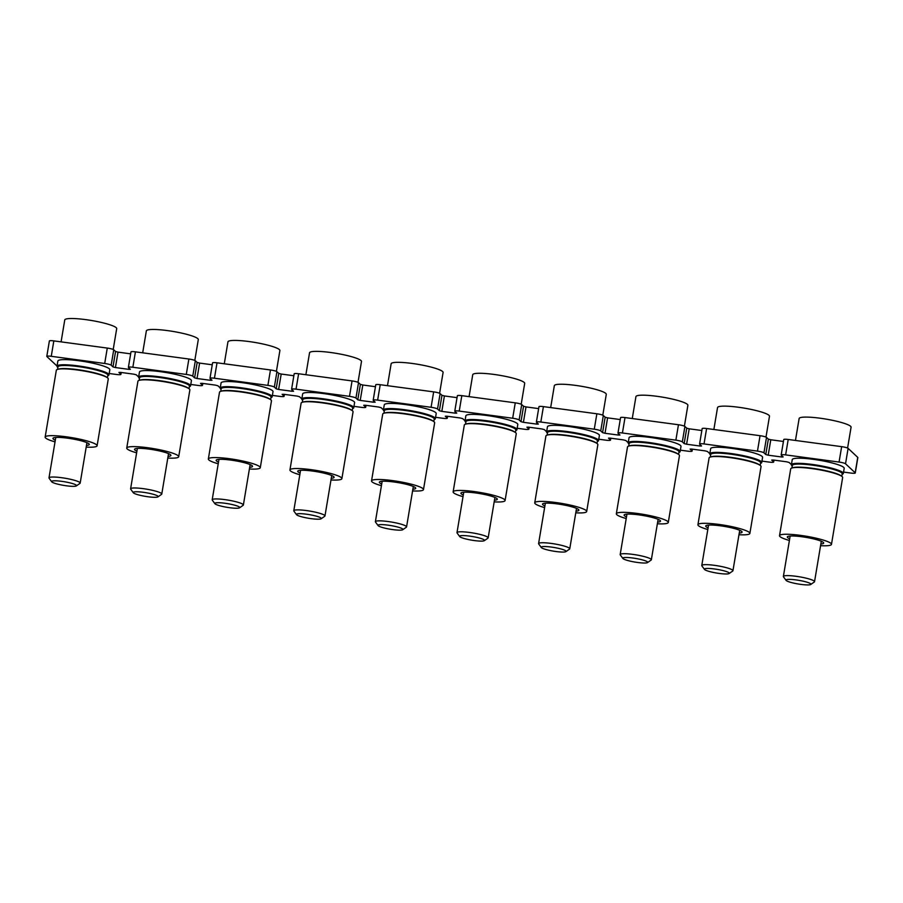 <?xml version="1.0" encoding="UTF-8"?>
<svg xmlns="http://www.w3.org/2000/svg" width="903" height="903" viewBox="0 0 903 903"><rect width="100%" height="100%" fill="white"/><g stroke="black" fill="none" stroke-linecap="round" stroke-linejoin="round"><path stroke-width="1.35" d="M202.814 383.436L202.498 385.355A5.587 0.824 -170.5 0 1 198.039 385.423L190.793 384.452M128.395 367.329L130.98 351.91A5.587 0.824 9.5 0 1 135.427 351.843L188.874 359.022A5.587 0.824 9.5 0 1 195.33 360.737L192.757 376.145A5.587 0.824 -170.5 0 0 186.289 374.44L132.854 367.261A5.587 0.824 -170.5 0 0 128.395 367.329A5.587 0.824 -170.5 0 0 128.497 367.521L130.371 369.316L128.689 369.338L115.426 367.555L112.988 366.911L111.159 365.196A5.587 0.824 -170.5 0 0 104.703 363.48L51.257 356.313A5.587 0.824 -170.5 0 0 46.798 356.369A5.587 0.824 -170.5 0 0 46.9 356.572L56.539 365.58A5.587 0.824 -170.5 0 0 57.07 365.896M284.411 394.385L284.095 396.315A5.587 0.824 -170.5 0 1 279.637 396.372L272.39 395.401M209.993 378.278L212.577 362.871A5.587 0.824 9.5 0 1 217.025 362.803L270.471 369.97A5.587 0.824 9.5 0 1 276.928 371.686L274.354 387.105A5.587 0.824 -170.5 0 0 267.886 385.389L214.44 378.222A5.587 0.824 -170.5 0 0 209.993 378.278A5.587 0.824 -170.5 0 0 210.094 378.481L211.968 380.265L210.286 380.287L197.023 378.504L194.585 377.86L192.757 376.145M366.008 405.345L365.692 407.264A5.587 0.824 -170.5 0 1 361.234 407.332L353.987 406.361M291.59 389.238L294.175 373.819A5.587 0.824 9.5 0 1 298.622 373.752L352.068 380.931A5.587 0.824 9.5 0 1 358.525 382.646L355.951 398.054A5.587 0.824 -170.5 0 0 349.484 396.349L296.037 389.17A5.587 0.824 -170.5 0 0 291.59 389.238A5.587 0.824 -170.5 0 0 291.692 389.43L293.565 391.213L291.883 391.247L278.621 389.464L276.183 388.821L274.354 387.105M447.606 416.294L447.29 418.224A5.587 0.824 -170.5 0 1 442.831 418.281L435.585 417.31M373.187 400.187L375.772 384.78A5.587 0.824 9.5 0 1 380.219 384.712L433.666 391.879A5.587 0.824 9.5 0 1 440.122 393.595L437.549 409.014A5.587 0.824 -170.5 0 0 431.081 407.298L377.635 400.119A5.587 0.824 -170.5 0 0 373.187 400.187A5.587 0.824 -170.5 0 0 373.289 400.39L375.163 402.174L373.481 402.196L360.218 400.413L357.78 399.769L355.951 398.054M529.203 427.243L528.887 429.173A5.587 0.824 -170.5 0 1 524.429 429.241L517.182 428.27M454.785 411.147L457.369 395.728A5.587 0.824 9.5 0 1 461.817 395.661L515.263 402.84A5.587 0.824 9.5 0 1 521.72 404.555L519.146 419.963A5.587 0.824 -170.5 0 0 512.678 418.247L459.232 411.079A5.587 0.824 -170.5 0 0 454.785 411.147A5.587 0.824 -170.5 0 0 454.886 411.339L456.76 413.122L455.078 413.145L441.815 411.373L439.377 410.73L437.549 409.014M610.8 438.203L610.484 440.122A5.587 0.824 -170.5 0 1 606.026 440.19L598.779 439.219M536.382 422.096L538.967 406.677A5.587 0.824 9.5 0 1 543.414 406.621L596.86 413.788A5.587 0.824 9.5 0 1 603.317 415.504L600.743 430.923A5.587 0.824 -170.5 0 0 594.276 429.207L540.829 422.028A5.587 0.824 -170.5 0 0 536.382 422.096A5.587 0.824 -170.5 0 0 536.484 422.288L538.357 424.083L536.675 424.105L523.413 422.322L520.975 421.678L519.146 419.963M692.398 449.152L692.082 451.082A5.587 0.824 -170.5 0 1 687.623 451.15L680.377 450.168M617.979 433.056L620.564 417.637A5.587 0.824 9.5 0 1 625.011 417.57L678.458 424.749A5.587 0.824 9.5 0 1 684.914 426.453L682.341 441.872A5.587 0.824 -170.5 0 0 675.873 440.156L622.427 432.988A5.587 0.824 -170.5 0 0 617.979 433.056A5.587 0.824 -170.5 0 0 618.081 433.248L619.955 435.032L618.273 435.054L605.01 433.282L602.572 432.627L600.743 430.923M773.995 460.112L773.668 462.031A5.587 0.824 -170.5 0 1 769.221 462.099L761.974 461.128M699.577 444.005L702.162 428.586A5.587 0.824 9.5 0 1 706.609 428.519L760.055 435.697A5.587 0.824 9.5 0 1 766.512 437.413L763.938 452.832A5.587 0.824 -170.5 0 0 757.47 451.116L704.024 443.937A5.587 0.824 -170.5 0 0 699.577 444.005A5.587 0.824 -170.5 0 0 699.678 444.197L701.552 445.992L699.87 446.014L686.607 444.231L684.169 443.587L682.341 441.872M855.265 472.991A5.587 0.824 -170.5 0 0 855.175 472.788L845.535 463.781A5.587 0.824 -170.5 0 0 839.068 462.065L785.621 454.898A5.587 0.824 -170.5 0 0 781.174 454.954L783.759 439.547A5.587 0.824 9.5 0 1 788.206 439.479L841.652 446.658A5.587 0.824 9.5 0 1 848.109 448.362L857.748 457.381A5.587 0.824 9.5 0 1 857.85 457.573L855.265 472.991A5.587 0.824 -170.5 0 1 850.818 473.059L843.56 472.077M121.216 372.476L120.9 374.406A5.587 0.824 -170.5 0 1 116.442 374.474L109.195 373.492M120.9 374.406A5.587 0.824 -170.5 0 0 120.799 374.203L118.925 372.42L120.607 372.397L133.87 374.181L136.308 374.824L138.136 376.54A5.587 0.824 -170.5 0 0 138.667 376.844M202.498 385.355A5.587 0.824 -170.5 0 0 202.396 385.163L200.522 383.38L202.204 383.346L215.467 385.129L217.905 385.773L219.734 387.489A5.587 0.824 -170.5 0 0 220.253 387.805M284.095 396.315A5.587 0.824 -170.5 0 0 283.993 396.112L282.12 394.329L283.802 394.306L297.064 396.09L299.503 396.733L301.331 398.449A5.587 0.824 -170.5 0 0 301.85 398.754M365.692 407.264A5.587 0.824 -170.5 0 0 365.591 407.072L363.717 405.278L365.399 405.255L378.662 407.039L381.1 407.682L382.928 409.398A5.587 0.824 -170.5 0 0 383.448 409.714M447.29 418.224A5.587 0.824 -170.5 0 0 447.188 418.021L445.314 416.238L446.996 416.215L460.259 417.987L462.697 418.642L464.526 420.346A5.587 0.824 -170.5 0 0 465.045 420.663M528.887 429.173A5.587 0.824 -170.5 0 0 528.786 428.981L526.912 427.187L528.594 427.164L541.856 428.948L544.295 429.591L546.123 431.307A5.587 0.824 -170.5 0 0 546.642 431.611M610.484 440.122A5.587 0.824 -170.5 0 0 610.383 439.93L608.509 438.147L610.191 438.124L623.442 439.896L625.881 440.551L627.72 442.256A5.587 0.824 -170.5 0 0 628.24 442.572M692.082 451.082A5.587 0.824 -170.5 0 0 691.98 450.89L690.106 449.096L691.788 449.073L705.04 450.857L707.478 451.5L709.318 453.216A5.587 0.824 -170.5 0 0 709.837 453.52M773.668 462.031A5.587 0.824 -170.5 0 0 773.578 461.839L771.704 460.056L773.386 460.022L786.637 461.805L789.075 462.449L790.915 464.165A5.587 0.824 -170.5 0 0 791.434 464.481M781.174 454.954A5.587 0.824 -170.5 0 0 781.276 455.157L783.149 456.941L781.467 456.963L768.205 455.191L765.767 454.536L763.938 452.832M46.798 356.369L49.383 340.962A5.587 0.824 9.5 0 1 53.83 340.894L107.276 348.073A5.587 0.824 9.5 0 1 113.733 349.777L111.159 365.196M112.988 366.911L115.573 351.493L113.733 349.777M115.573 351.493L118.011 352.136L115.426 367.555M130.653 353.841L118.011 352.136M194.585 377.86L197.17 362.453L195.33 360.737M197.17 362.453L199.608 363.096L197.023 378.504M212.25 364.789L199.608 363.096M276.183 388.821L278.767 373.402L276.928 371.686M278.767 373.402L281.205 374.045L278.621 389.464M293.847 375.75L281.205 374.045M357.78 399.769L360.365 384.351L358.525 382.646M360.365 384.351L362.803 385.005L360.218 400.413M375.445 386.698L362.803 385.005M439.377 410.73L441.962 395.311L440.122 393.595M441.962 395.311L444.4 395.954L441.815 411.373M457.042 397.659L444.4 395.954M520.975 421.678L523.559 406.26L521.72 404.555M523.559 406.26L525.997 406.914L523.413 422.322M538.639 408.607L525.997 406.914M602.572 432.627L605.157 417.22L603.317 415.504M605.157 417.22L607.595 417.863L605.01 433.282M620.237 419.556L607.595 417.863M684.169 443.587L686.754 428.169L684.914 426.453M686.754 428.169L689.192 428.812L686.607 444.231M701.834 430.517L689.192 428.812M765.767 454.536L768.351 439.129L766.512 437.413M768.351 439.129L770.79 439.772L768.205 455.191M783.432 441.465L770.79 439.772M820.567 545.672A26.334 3.86 -170.5 0 0 831.471 544.374L842.646 477.574A26.334 3.86 -170.5 0 0 811.695 468.567A26.334 3.86 -170.5 0 0 790.701 468.871L779.526 535.671A26.334 3.86 -170.5 0 0 789.403 540.457M831.471 544.374A26.334 3.86 -170.5 0 0 800.521 535.366A26.334 3.86 -170.5 0 0 779.526 535.671M820.85 544.001A18.432 2.698 -170.5 0 0 823.671 543.064A18.432 2.698 -170.5 0 0 802.011 536.766A18.432 2.698 -170.5 0 0 787.314 536.98A18.432 2.698 -170.5 0 0 789.685 538.786M842.115 474.346A26.334 3.86 -170.5 0 0 843.334 473.454L844.192 468.318A26.334 3.86 -170.5 0 0 813.242 459.322A26.334 3.86 -170.5 0 0 792.247 459.627L791.389 464.763A26.334 3.86 -170.5 0 0 792.247 466.004M843.334 473.454A26.334 3.86 -170.5 0 0 812.384 464.458A26.334 3.86 -170.5 0 0 791.389 464.763M810.725 584.489L814.314 581.995A15.802 2.314 -170.5 0 0 814.54 581.679A15.802 2.314 -170.5 0 0 795.972 576.283A15.802 2.314 -170.5 0 0 783.375 576.464A15.802 2.314 -170.5 0 0 783.488 576.836L786.073 580.369A12.642 1.851 -170.5 0 0 800.837 584.388A12.642 1.851 -170.5 0 0 810.725 584.489A12.642 1.851 -170.5 0 0 796.051 579.918A12.642 1.851 -170.5 0 0 786.073 580.369M847.59 448.057L851.077 427.209A26.334 3.86 -170.5 0 0 820.127 418.213A26.334 3.86 -170.5 0 0 799.132 418.518L795.464 440.45M765.992 437.097L769.48 416.26A26.334 3.86 -170.5 0 0 738.53 407.253A26.334 3.86 -170.5 0 0 717.535 407.569L713.867 429.501M684.395 426.148L687.883 405.3A26.334 3.86 -170.5 0 0 656.933 396.304A26.334 3.86 -170.5 0 0 635.938 396.609L632.269 418.541M602.798 415.188L606.285 394.351A26.334 3.86 -170.5 0 0 575.335 385.355A26.334 3.86 -170.5 0 0 554.34 385.66L550.672 407.592M521.2 404.239L524.688 383.403A26.334 3.86 -170.5 0 0 493.738 374.395A26.334 3.86 -170.5 0 0 472.743 374.7L469.075 396.631M439.603 393.279L443.091 372.442A26.334 3.86 -170.5 0 0 412.14 363.446A26.334 3.86 -170.5 0 0 391.146 363.751L387.477 385.683M358.006 382.33L361.493 361.493A26.334 3.86 -170.5 0 0 330.543 352.486A26.334 3.86 -170.5 0 0 309.548 352.802L305.88 374.734M276.408 371.381L279.896 350.533A26.334 3.86 -170.5 0 0 248.946 341.537A26.334 3.86 -170.5 0 0 227.951 341.842L224.283 363.774M194.811 360.421L198.299 339.584A26.334 3.86 -170.5 0 0 167.348 330.577A26.334 3.86 -170.5 0 0 146.354 330.893L142.685 352.825M113.214 349.472L116.701 328.624A26.334 3.86 -170.5 0 0 85.751 319.628A26.334 3.86 -170.5 0 0 64.756 319.933L61.088 341.865M729.127 573.54L732.717 571.035A15.802 2.314 -170.5 0 0 732.943 570.73A15.802 2.314 -170.5 0 0 714.375 565.323A15.802 2.314 -170.5 0 0 701.778 565.515A15.802 2.314 -170.5 0 0 701.891 565.876L704.475 569.409A12.642 1.851 -170.5 0 0 719.24 573.439A12.642 1.851 -170.5 0 0 729.127 573.54A12.642 1.851 -170.5 0 0 714.454 568.969A12.642 1.851 -170.5 0 0 704.475 569.409M647.53 562.58L651.119 560.086A15.802 2.314 -170.5 0 0 651.345 559.77A15.802 2.314 -170.5 0 0 632.777 554.374A15.802 2.314 -170.5 0 0 620.18 554.555A15.802 2.314 -170.5 0 0 620.293 554.927L622.878 558.46A12.642 1.851 -170.5 0 0 637.642 562.479A12.642 1.851 -170.5 0 0 647.53 562.58A12.642 1.851 -170.5 0 0 632.856 558.02A12.642 1.851 -170.5 0 0 622.878 558.46M565.933 551.631L569.522 549.126A15.802 2.314 -170.5 0 0 569.748 548.821A15.802 2.314 -170.5 0 0 551.18 543.414A15.802 2.314 -170.5 0 0 538.583 543.606A15.802 2.314 -170.5 0 0 538.707 543.967L541.281 547.5A12.642 1.851 -170.5 0 0 556.045 551.53A12.642 1.851 -170.5 0 0 565.933 551.631A12.642 1.851 -170.5 0 0 551.259 547.06A12.642 1.851 -170.5 0 0 541.281 547.5M484.335 540.671L487.925 538.177A15.802 2.314 -170.5 0 0 488.162 537.872A15.802 2.314 -170.5 0 0 469.583 532.465A15.802 2.314 -170.5 0 0 456.986 532.646A15.802 2.314 -170.5 0 0 457.11 533.018L459.683 536.551A12.642 1.851 -170.5 0 0 474.447 540.581A12.642 1.851 -170.5 0 0 484.335 540.671A12.642 1.851 -170.5 0 0 469.673 536.111A12.642 1.851 -170.5 0 0 459.683 536.551M402.749 529.722L406.327 527.228A15.802 2.314 -170.5 0 0 406.564 526.912A15.802 2.314 -170.5 0 0 387.985 521.516A15.802 2.314 -170.5 0 0 375.388 521.697A15.802 2.314 -170.5 0 0 375.513 522.069L378.086 525.591A12.642 1.851 -170.5 0 0 392.85 529.621A12.642 1.851 -170.5 0 0 402.749 529.722A12.642 1.851 -170.5 0 0 388.076 525.151A12.642 1.851 -170.5 0 0 378.086 525.591M321.152 518.774L324.73 516.268A15.802 2.314 -170.5 0 0 324.967 515.963A15.802 2.314 -170.5 0 0 306.388 510.556A15.802 2.314 -170.5 0 0 293.791 510.748A15.802 2.314 -170.5 0 0 293.915 511.109L296.489 514.642A12.642 1.851 -170.5 0 0 311.253 518.672A12.642 1.851 -170.5 0 0 321.152 518.774A12.642 1.851 -170.5 0 0 306.478 514.202A12.642 1.851 -170.5 0 0 296.489 514.642M239.555 507.813L243.133 505.319A15.802 2.314 -170.5 0 0 243.37 505.003A15.802 2.314 -170.5 0 0 224.791 499.607A15.802 2.314 -170.5 0 0 212.194 499.788A15.802 2.314 -170.5 0 0 212.318 500.16L214.891 503.693A12.642 1.851 -170.5 0 0 229.655 507.712A12.642 1.851 -170.5 0 0 239.555 507.813A12.642 1.851 -170.5 0 0 224.881 503.242A12.642 1.851 -170.5 0 0 214.891 503.693M157.957 496.864L161.535 494.359A15.802 2.314 -170.5 0 0 161.772 494.054A15.802 2.314 -170.5 0 0 143.193 488.647A15.802 2.314 -170.5 0 0 130.596 488.839A15.802 2.314 -170.5 0 0 130.721 489.2L133.294 492.733A12.642 1.851 -170.5 0 0 148.058 496.763A12.642 1.851 -170.5 0 0 157.957 496.864A12.642 1.851 -170.5 0 0 143.284 492.293A12.642 1.851 -170.5 0 0 133.294 492.733M76.36 485.904L79.938 483.41A15.802 2.314 -170.5 0 0 80.175 483.094A15.802 2.314 -170.5 0 0 61.596 477.698A15.802 2.314 -170.5 0 0 48.999 477.879A15.802 2.314 -170.5 0 0 49.123 478.251L51.697 481.784A12.642 1.851 -170.5 0 0 66.461 485.803A12.642 1.851 -170.5 0 0 76.36 485.904A12.642 1.851 -170.5 0 0 61.686 481.333A12.642 1.851 -170.5 0 0 51.697 481.784M738.97 534.723A26.334 3.86 -170.5 0 0 749.874 533.413L761.048 466.614A26.334 3.86 -170.5 0 0 730.098 457.618A26.334 3.86 -170.5 0 0 709.103 457.923L697.929 524.722A26.334 3.86 -170.5 0 0 707.805 529.508M749.874 533.413A26.334 3.86 -170.5 0 0 718.923 524.417A26.334 3.86 -170.5 0 0 697.929 524.722M739.252 533.052A18.432 2.698 -170.5 0 0 742.085 532.115A18.432 2.698 -170.5 0 0 720.413 525.806A18.432 2.698 -170.5 0 0 705.717 526.031A18.432 2.698 -170.5 0 0 708.087 527.837M760.518 463.397A26.334 3.86 -170.5 0 0 761.737 462.505L762.595 457.369A26.334 3.86 -170.5 0 0 731.644 448.362A26.334 3.86 -170.5 0 0 710.65 448.678L709.792 453.814A26.334 3.86 -170.5 0 0 710.65 455.056M761.737 462.505A26.334 3.86 -170.5 0 0 730.787 453.498A26.334 3.86 -170.5 0 0 709.792 453.814M657.373 523.774A26.334 3.86 -170.5 0 0 668.276 522.465L679.451 455.665A26.334 3.86 -170.5 0 0 648.501 446.658A26.334 3.86 -170.5 0 0 627.506 446.974L616.331 513.773A26.334 3.86 -170.5 0 0 626.208 518.548M668.276 522.465A26.334 3.86 -170.5 0 0 637.326 513.457A26.334 3.86 -170.5 0 0 616.331 513.773M657.655 522.092A18.432 2.698 -170.5 0 0 660.488 521.155A18.432 2.698 -170.5 0 0 638.816 514.857A18.432 2.698 -170.5 0 0 624.12 515.071A18.432 2.698 -170.5 0 0 626.49 516.877M678.921 452.448A26.334 3.86 -170.5 0 0 680.14 451.545L680.997 446.409A26.334 3.86 -170.5 0 0 650.047 437.413A26.334 3.86 -170.5 0 0 629.052 437.718L628.195 442.854A26.334 3.86 -170.5 0 0 629.052 444.095M680.14 451.545A26.334 3.86 -170.5 0 0 649.189 442.549A26.334 3.86 -170.5 0 0 628.195 442.854M575.775 512.814A26.334 3.86 -170.5 0 0 586.679 511.504L597.854 444.705A26.334 3.86 -170.5 0 0 566.903 435.709A26.334 3.86 -170.5 0 0 545.909 436.014L534.734 502.813A26.334 3.86 -170.5 0 0 544.611 507.599M586.679 511.504A26.334 3.86 -170.5 0 0 555.729 502.508A26.334 3.86 -170.5 0 0 534.734 502.813M576.058 511.143A18.432 2.698 -170.5 0 0 578.891 510.206A18.432 2.698 -170.5 0 0 557.219 503.897A18.432 2.698 -170.5 0 0 542.522 504.122A18.432 2.698 -170.5 0 0 544.893 505.928M597.323 441.488A26.334 3.86 -170.5 0 0 598.542 440.596L599.4 435.46A26.334 3.86 -170.5 0 0 568.45 426.453A26.334 3.86 -170.5 0 0 547.455 426.769L546.597 431.905A26.334 3.86 -170.5 0 0 547.455 433.147M598.542 440.596A26.334 3.86 -170.5 0 0 567.592 431.6A26.334 3.86 -170.5 0 0 546.597 431.905M494.178 501.865A26.334 3.86 -170.5 0 0 505.082 500.555L516.256 433.756A26.334 3.86 -170.5 0 0 485.306 424.749A26.334 3.86 -170.5 0 0 464.311 425.065L453.137 491.864A26.334 3.86 -170.5 0 0 463.013 496.65M505.082 500.555A26.334 3.86 -170.5 0 0 474.131 491.548A26.334 3.86 -170.5 0 0 453.137 491.864M494.46 500.183A18.432 2.698 -170.5 0 0 497.293 499.246A18.432 2.698 -170.5 0 0 475.621 492.948A18.432 2.698 -170.5 0 0 460.925 493.162A18.432 2.698 -170.5 0 0 463.295 494.968M515.726 430.539A26.334 3.86 -170.5 0 0 516.945 429.647L517.803 424.5A26.334 3.86 -170.5 0 0 486.852 415.504A26.334 3.86 -170.5 0 0 465.858 415.809L465 420.945A26.334 3.86 -170.5 0 0 465.858 422.186M516.945 429.647A26.334 3.86 -170.5 0 0 485.995 420.64A26.334 3.86 -170.5 0 0 465 420.945M412.581 490.905A26.334 3.86 -170.5 0 0 423.484 489.595L434.659 422.796A26.334 3.86 -170.5 0 0 403.709 413.8A26.334 3.86 -170.5 0 0 382.714 414.105L371.539 480.904A26.334 3.86 -170.5 0 0 381.416 485.69M423.484 489.595A26.334 3.86 -170.5 0 0 392.534 480.599A26.334 3.86 -170.5 0 0 371.539 480.904M412.863 489.234A18.432 2.698 -170.5 0 0 415.696 488.297A18.432 2.698 -170.5 0 0 394.024 481.999A18.432 2.698 -170.5 0 0 379.328 482.213A18.432 2.698 -170.5 0 0 381.698 484.019M434.129 419.579A26.334 3.86 -170.5 0 0 435.348 418.687L436.205 413.551A26.334 3.86 -170.5 0 0 405.255 404.544A26.334 3.86 -170.5 0 0 384.26 404.86L383.403 409.996A26.334 3.86 -170.5 0 0 384.26 411.237M435.348 418.687A26.334 3.86 -170.5 0 0 404.397 409.691A26.334 3.86 -170.5 0 0 383.403 409.996M330.983 479.956A26.334 3.86 -170.5 0 0 341.887 478.646L353.062 411.847A26.334 3.86 -170.5 0 0 322.111 402.84A26.334 3.86 -170.5 0 0 301.117 403.156L289.942 469.955A26.334 3.86 -170.5 0 0 299.819 474.741M341.887 478.646A26.334 3.86 -170.5 0 0 310.937 469.639A26.334 3.86 -170.5 0 0 289.942 469.955M331.266 478.285A18.432 2.698 -170.5 0 0 334.099 477.337A18.432 2.698 -170.5 0 0 312.427 471.039A18.432 2.698 -170.5 0 0 297.73 471.253A18.432 2.698 -170.5 0 0 300.101 473.059M352.531 408.63A26.334 3.86 -170.5 0 0 353.75 407.738L354.608 402.591A26.334 3.86 -170.5 0 0 323.658 393.595A26.334 3.86 -170.5 0 0 302.663 393.9L301.805 399.047A26.334 3.86 -170.5 0 0 302.663 400.277M353.75 407.738A26.334 3.86 -170.5 0 0 322.8 398.731A26.334 3.86 -170.5 0 0 301.805 399.047M249.386 468.996A26.334 3.86 -170.5 0 0 260.29 467.686L271.464 400.887A26.334 3.86 -170.5 0 0 240.514 391.891A26.334 3.86 -170.5 0 0 219.519 392.195L208.345 458.995A26.334 3.86 -170.5 0 0 218.221 463.781M260.29 467.686A26.334 3.86 -170.5 0 0 229.339 458.69A26.334 3.86 -170.5 0 0 208.345 458.995M249.668 467.325A18.432 2.698 -170.5 0 0 252.501 466.388A18.432 2.698 -170.5 0 0 230.829 460.09A18.432 2.698 -170.5 0 0 216.133 460.304A18.432 2.698 -170.5 0 0 218.503 462.11M270.934 397.67A26.334 3.86 -170.5 0 0 272.153 396.778L273.011 391.642A26.334 3.86 -170.5 0 0 242.06 382.646A26.334 3.86 -170.5 0 0 221.066 382.951L220.208 388.087A26.334 3.86 -170.5 0 0 221.066 389.328M272.153 396.778A26.334 3.86 -170.5 0 0 241.203 387.782A26.334 3.86 -170.5 0 0 220.208 388.087M167.789 458.047A26.334 3.86 -170.5 0 0 178.692 456.737L189.867 389.938A26.334 3.86 -170.5 0 0 158.917 380.942A26.334 3.86 -170.5 0 0 137.922 381.247L126.747 448.046A26.334 3.86 -170.5 0 0 136.624 452.832M178.692 456.737A26.334 3.86 -170.5 0 0 147.742 447.741A26.334 3.86 -170.5 0 0 126.747 448.046M168.071 456.376A18.432 2.698 -170.5 0 0 170.904 455.439A18.432 2.698 -170.5 0 0 149.232 449.13A18.432 2.698 -170.5 0 0 134.536 449.344A18.432 2.698 -170.5 0 0 136.906 451.161M189.337 386.721A26.334 3.86 -170.5 0 0 190.556 385.829L191.413 380.694A26.334 3.86 -170.5 0 0 160.463 371.686A26.334 3.86 -170.5 0 0 139.468 372.002L138.61 377.138A26.334 3.86 -170.5 0 0 139.468 378.38M190.556 385.829A26.334 3.86 -170.5 0 0 159.605 376.822A26.334 3.86 -170.5 0 0 138.61 377.138M86.191 447.087A26.334 3.86 -170.5 0 0 97.095 445.789L108.27 378.989A26.334 3.86 -170.5 0 0 77.319 369.982A26.334 3.86 -170.5 0 0 56.325 370.286L45.15 437.086A26.334 3.86 -170.5 0 0 55.027 441.872M97.095 445.789A26.334 3.86 -170.5 0 0 66.145 436.781A26.334 3.86 -170.5 0 0 45.15 437.086M86.474 445.416A18.432 2.698 -170.5 0 0 89.307 444.479A18.432 2.698 -170.5 0 0 67.635 438.181A18.432 2.698 -170.5 0 0 52.938 438.395A18.432 2.698 -170.5 0 0 55.309 440.201M107.739 375.761A26.334 3.86 -170.5 0 0 108.958 374.869L109.816 369.733A26.334 3.86 -170.5 0 0 78.866 360.737A26.334 3.86 -170.5 0 0 57.871 361.042L57.013 366.178A26.334 3.86 -170.5 0 0 57.882 367.419M108.958 374.869A26.334 3.86 -170.5 0 0 78.008 365.873A26.334 3.86 -170.5 0 0 57.013 366.178M135.427 351.843L132.854 367.261M186.289 374.44L188.874 359.022M217.025 362.803L214.44 378.222M267.886 385.389L270.471 369.97M298.622 373.752L296.037 389.17M349.484 396.349L352.068 380.931M380.219 384.712L377.635 400.119M431.081 407.298L433.666 391.879M461.817 395.661L459.232 411.079M512.678 418.247L515.263 402.84M543.414 406.621L540.829 422.028M594.276 429.207L596.86 413.788M625.011 417.57L622.427 432.988M675.873 440.156L678.458 424.749M706.609 428.519L704.024 443.937M757.47 451.116L760.055 435.697M841.652 446.658L839.068 462.065M788.206 439.479L785.621 454.898M53.83 340.894L51.257 356.313M104.703 363.48L107.276 348.073M781.467 456.963L781.705 455.552M773.578 461.839L773.86 460.09M699.87 446.014L700.107 444.603M691.98 450.89L692.274 449.141M618.273 435.054L618.51 433.643M610.383 439.93L610.676 438.181M536.675 424.105L536.913 422.694M528.786 428.981L529.079 427.232M455.078 413.145L455.315 411.734M447.188 418.021L447.482 416.272M373.481 402.196L373.718 400.785M365.591 407.072L365.884 405.323M291.883 391.247L292.12 389.825M283.993 396.112L284.287 394.374M210.286 380.287L210.523 378.876M202.396 385.163L202.69 383.414M128.689 369.338L128.926 367.927M120.799 374.203L121.092 372.465M848.109 448.362L845.535 463.781M857.748 457.381L855.175 472.788M842.172 474.03A25.803 3.781 -170.5 0 0 812.486 464.548A25.803 3.781 -170.5 0 0 792.303 465.688M841.788 476.332L842.206 473.793A25.284 3.702 -170.5 0 0 812.497 465.158A25.284 3.702 -170.5 0 0 792.337 465.451L791.92 467.98M841.156 475.915A25.284 3.702 -170.5 0 0 811.978 468.239A25.284 3.702 -170.5 0 0 792.653 467.799M760.574 463.081A25.803 3.781 -170.5 0 0 730.888 453.599A25.803 3.781 -170.5 0 0 710.706 454.74M760.191 465.372L760.608 462.844A25.284 3.702 -170.5 0 0 730.899 454.198A25.284 3.702 -170.5 0 0 710.74 454.502L710.322 457.031M759.558 464.966A25.284 3.702 -170.5 0 0 730.38 457.29A25.284 3.702 -170.5 0 0 711.056 456.85M678.977 452.132A25.803 3.781 -170.5 0 0 649.291 442.639A25.803 3.781 -170.5 0 0 629.109 443.779M678.593 454.423L679.011 451.895A25.284 3.702 -170.5 0 0 649.302 443.249A25.284 3.702 -170.5 0 0 629.154 443.542L628.725 446.082M677.961 454.006A25.284 3.702 -170.5 0 0 648.783 446.33A25.284 3.702 -170.5 0 0 629.459 445.89M597.38 441.172A25.803 3.781 -170.5 0 0 567.694 431.69A25.803 3.781 -170.5 0 0 547.511 432.83M596.996 443.463L597.414 440.935A25.284 3.702 -170.5 0 0 567.705 432.3A25.284 3.702 -170.5 0 0 547.557 432.593L547.128 435.122M596.364 443.057A25.284 3.702 -170.5 0 0 567.186 435.381A25.284 3.702 -170.5 0 0 547.861 434.941M515.782 430.223A25.803 3.781 -170.5 0 0 486.096 420.73A25.803 3.781 -170.5 0 0 465.914 421.87M515.399 432.514L515.827 429.986A25.284 3.702 -170.5 0 0 486.107 421.34A25.284 3.702 -170.5 0 0 465.959 421.633L465.53 424.173M514.766 432.108A25.284 3.702 -170.5 0 0 485.588 424.421A25.284 3.702 -170.5 0 0 466.264 423.981M434.185 419.263A25.803 3.781 -170.5 0 0 404.499 409.781A25.803 3.781 -170.5 0 0 384.317 410.921M433.801 421.566L434.23 419.026A25.284 3.702 -170.5 0 0 404.51 410.391A25.284 3.702 -170.5 0 0 384.362 410.684L383.933 413.213M433.169 421.148A25.284 3.702 -170.5 0 0 403.991 413.472A25.284 3.702 -170.5 0 0 384.667 413.032M352.588 408.314A25.803 3.781 -170.5 0 0 322.902 398.833A25.803 3.781 -170.5 0 0 302.719 399.961M352.204 410.605L352.633 408.077A25.284 3.702 -170.5 0 0 322.913 399.431A25.284 3.702 -170.5 0 0 302.765 399.736L302.336 402.264M351.572 410.199A25.284 3.702 -170.5 0 0 322.394 402.512A25.284 3.702 -170.5 0 0 303.069 402.083M270.99 397.354A25.803 3.781 -170.5 0 0 241.304 387.872A25.803 3.781 -170.5 0 0 221.122 389.012M270.607 399.657L271.035 397.117A25.284 3.702 -170.5 0 0 241.315 388.482A25.284 3.702 -170.5 0 0 221.167 388.775L220.738 391.304M269.974 399.239A25.284 3.702 -170.5 0 0 240.808 391.563A25.284 3.702 -170.5 0 0 221.472 391.123M189.393 386.405A25.803 3.781 -170.5 0 0 159.707 376.923A25.803 3.781 -170.5 0 0 139.525 378.064M189.009 388.696L189.438 386.168A25.284 3.702 -170.5 0 0 159.718 377.522A25.284 3.702 -170.5 0 0 139.57 377.826L139.141 380.355M188.377 388.29A25.284 3.702 -170.5 0 0 159.21 380.614A25.284 3.702 -170.5 0 0 139.875 380.174M107.796 375.445A25.803 3.781 -170.5 0 0 78.109 365.963A25.803 3.781 -170.5 0 0 57.927 367.103M107.412 377.747L107.841 375.219A25.284 3.702 -170.5 0 0 78.121 366.573A25.284 3.702 -170.5 0 0 57.973 366.866L57.544 369.395M106.78 377.33A25.284 3.702 -170.5 0 0 77.613 369.654A25.284 3.702 -170.5 0 0 58.277 369.214M790.148 536.043L783.375 576.464M821.312 541.258L814.54 581.679M708.55 525.083L701.778 565.515M739.715 530.298L732.943 570.73M626.953 514.134L620.18 554.555M658.118 519.349L651.345 559.77M545.356 503.185L538.583 543.606M576.52 508.4L569.748 548.821M463.758 492.225L456.986 532.646M494.923 497.44L488.162 537.872M382.161 481.276L375.388 521.697M413.326 486.491L406.564 526.912M300.564 470.316L293.791 510.748M331.728 475.531L324.967 515.963M218.966 459.367L212.194 499.788M250.131 464.582L243.37 505.003M137.369 448.407L130.596 488.839M168.534 453.622L161.772 494.054M55.772 437.458L48.999 477.879M86.936 442.673L80.175 483.094"/></g></svg>
